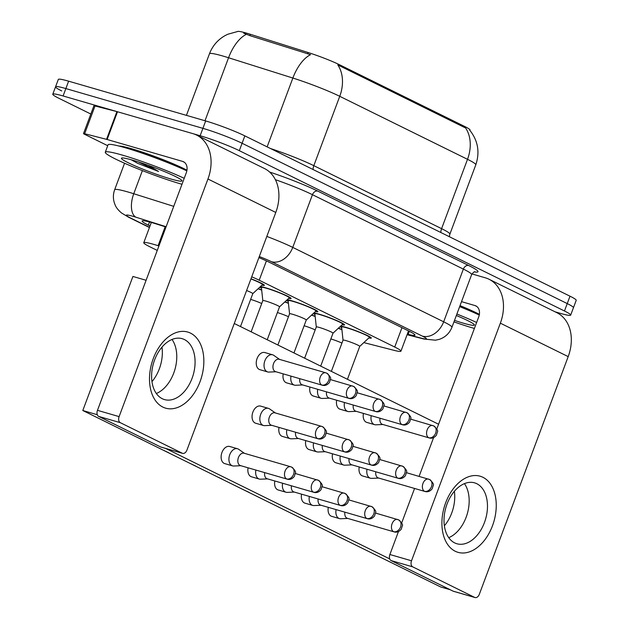 <?xml version="1.0" encoding="UTF-8"?>
<svg xmlns="http://www.w3.org/2000/svg" width="629" height="629" viewBox="0 0 629 629"><rect width="100%" height="100%" fill="white"/><g stroke="black" fill="none" stroke-linecap="round" stroke-linejoin="round"><path stroke-width="0.94" d="M250.995 278.773A16.841 1.47 20.5 0 1 264.369 285.33A16.841 1.47 20.5 0 1 261.916 285.204M260.445 286.572A16.841 1.47 20.5 0 1 265.391 287.712A16.841 1.47 20.5 0 1 282.35 293.814A16.841 1.47 20.5 0 1 291.109 298.508A16.841 1.47 20.5 0 1 288.656 298.39M287.178 299.758A16.841 1.47 20.5 0 1 292.123 300.89A16.841 1.47 20.5 0 1 309.091 306.991A16.841 1.47 20.5 0 1 317.849 311.693A16.841 1.47 20.5 0 1 315.388 311.575M313.918 312.935A16.841 1.47 20.5 0 1 318.864 314.075A16.841 1.47 20.5 0 1 335.831 320.177A16.841 1.47 20.5 0 1 344.582 324.878A16.841 1.47 20.5 0 1 342.129 324.753M340.651 326.121A16.841 1.47 20.5 0 1 345.604 327.261A16.841 1.47 20.5 0 1 362.563 333.362A16.841 1.47 20.5 0 1 371.322 338.056A16.841 1.47 20.5 0 1 368.861 337.938M258.204 288.64A16.841 1.47 20.5 0 1 261.672 289.922M284.945 301.826A16.841 1.47 20.5 0 1 288.404 303.107M311.685 315.011A16.841 1.47 20.5 0 1 315.145 316.285M338.418 328.189A16.841 1.47 20.5 0 1 341.877 329.47M158.933 245.955L158.091 245.687A29.728 2.595 -159.5 0 0 154.066 244.469A29.728 2.595 -159.5 0 0 143.766 242.708A29.728 2.595 -159.5 0 0 149.969 246.835L157.258 250.428M469.918 130.4L470.044 130.069A26.756 2.335 -159.5 0 0 464.461 126.35L339.715 64.842A26.756 2.335 -159.5 0 0 308.068 52.506L250.358 34.296A26.756 2.335 -159.5 0 0 246.733 33.195A26.756 2.335 -159.5 0 0 237.589 31.481M363.837 342.601L394.131 350.361A29.728 2.595 -159.5 0 0 400.932 351.163A29.728 2.595 -159.5 0 0 394.729 347.035L259.203 280.212A29.728 2.595 -159.5 0 0 251.726 276.799M314.964 314.594A16.841 1.47 20.5 0 1 313.289 313.517M288.224 301.417A16.841 1.47 20.5 0 1 286.557 300.332M261.483 288.231A16.841 1.47 20.5 0 1 259.816 287.154M341.696 327.78A16.841 1.47 20.5 0 1 340.03 326.703M464.461 126.35L464.123 127.262L465.57 127.915A34.681 26.111 116.2 0 1 467.52 159.318L339.746 96.316A39.635 3.452 -159.5 0 0 292.862 78.043A34.681 17.738 -72.5 0 1 310.553 54.668L249.855 35.633L243.745 33.188M90.82 114.03L58.992 98.344A29.728 2.595 20.5 0 1 52.789 94.208A29.728 2.595 20.5 0 1 63.089 95.97L200.14 135.738A29.728 2.595 20.5 0 1 239.319 150.669L564.472 310.985L567.24 303.587A29.728 2.595 20.5 0 1 573.444 307.723A29.728 2.595 20.5 0 0 567.24 303.587L242.086 143.27L567.24 303.587L570.008 296.196A29.728 2.595 20.5 0 1 576.211 300.324L570.676 315.113A29.728 2.595 20.5 0 1 560.376 313.36L555.085 311.819M200.14 135.738L202.908 128.347A29.728 2.595 20.5 0 1 242.086 143.27A29.728 2.595 20.5 0 0 202.908 128.347L65.856 88.571L202.908 128.347L205.667 120.949A29.728 2.595 20.5 0 1 244.854 135.88L570.008 296.196M61.76 90.946A29.728 2.595 20.5 0 1 55.556 86.81A29.728 2.595 20.5 0 1 65.856 88.571A29.728 2.595 20.5 0 0 55.556 86.81L58.324 79.419A29.728 2.595 20.5 0 1 68.624 81.18L205.667 120.949M464.123 127.262L337.797 64.913A34.681 26.111 -63.8 0 1 339.746 96.316L313.816 165.663L441.597 228.657A39.635 3.452 20.5 0 1 449.869 234.169L449.295 236.677M166.009 227.022L156.432 224.003A29.728 2.595 -159.5 0 0 152.415 222.776A29.728 2.595 -159.5 0 0 142.115 221.015A29.728 2.595 -159.5 0 0 148.318 225.151L150.017 225.984M564.472 310.985A29.728 2.595 20.5 0 1 570.676 315.113M407.301 334.141L408.166 334.361A29.728 2.595 -159.5 0 0 414.975 335.163A29.728 2.595 -159.5 0 0 408.764 331.027L269.094 262.159A29.728 2.595 -159.5 0 0 258.904 257.607M336.09 509.616A8.916 5.818 106.2 0 0 338.858 518.359A8.916 5.818 106.2 0 0 339.487 518.603A8.916 5.818 106.2 0 0 340.745 518.744L347.829 518.438M344.881 512.163A6.439 4.199 106.2 0 0 346.933 518.139A6.439 4.199 106.2 0 0 347.389 518.312L394.053 531.859C396.687 532.669 399.085 531.78 401.255 529.186L402.285 525.891C403.118 524.853 401.923 522.856 398.7 519.892A6.439 4.851 -63.8 0 1 400.539 527.031A6.439 4.851 116.2 0 1 393.605 531.678A6.439 4.199 106.2 0 0 394.053 531.859M341.94 343.08A8.916 0.778 -159.5 0 0 330.933 338.96A8.916 0.778 -159.5 0 0 330.862 338.937M367.022 469.234A8.916 5.818 106.2 0 0 369.789 477.977A8.916 5.818 106.2 0 0 370.41 478.221A8.916 5.818 106.2 0 0 371.676 478.37L378.752 478.064M375.812 471.789A6.439 4.199 106.2 0 0 377.864 477.765A6.439 4.199 106.2 0 0 378.32 477.938L424.984 491.477C427.618 492.295 430.016 491.398 432.178 488.804L433.216 485.517C434.049 484.479 432.854 482.482 429.631 479.518A6.439 4.851 -63.8 0 1 431.47 486.657A6.439 4.851 116.2 0 1 424.536 491.304A6.439 4.199 106.2 0 0 424.984 491.477M341.901 329.667A14.86 1.297 -159.5 0 0 338.276 328.33M359.725 346.406A8.916 0.778 -159.5 0 0 359.749 346.375L369.427 337.411A14.86 1.297 -159.5 0 0 369.467 337.364A14.86 1.297 -159.5 0 0 361.738 333.221A14.86 1.297 -159.5 0 0 346.768 327.835A14.86 1.297 -159.5 0 0 341.618 326.954A14.86 1.297 -159.5 0 0 341.618 327.009L343.033 340.147A8.916 0.778 -159.5 0 0 343.041 340.163M347.436 379.295L359.749 346.375A8.916 0.778 -159.5 0 0 355.11 343.89A8.916 0.778 -159.5 0 0 346.131 340.659A8.916 0.778 -159.5 0 0 343.041 340.132L331.365 371.369M371.212 415.675A8.916 5.818 106.2 0 0 373.98 424.418A8.916 5.818 106.2 0 0 374.609 424.661A8.916 5.818 106.2 0 0 375.867 424.811L382.951 424.504M380.002 418.222A6.439 4.199 106.2 0 0 382.055 424.205A6.439 4.199 106.2 0 0 382.511 424.378L429.175 437.918C431.809 438.735 434.207 437.839 436.369 435.244L437.407 431.958C438.24 430.92 437.045 428.923 433.821 425.959A6.439 4.851 -63.8 0 1 435.661 433.098A6.439 4.851 116.2 0 1 428.726 437.745A6.439 4.199 106.2 0 0 429.175 437.918M309.358 496.43A8.916 5.818 106.2 0 0 312.118 505.173A8.916 5.818 106.2 0 0 312.747 505.417A8.916 5.818 106.2 0 0 314.005 505.567L321.089 505.26M318.14 498.978A6.439 4.199 106.2 0 0 320.2 504.953A6.439 4.199 106.2 0 0 320.648 505.134L367.32 518.673C369.954 519.483 372.352 518.595 374.514 516L375.552 512.706C376.378 511.676 375.183 509.671 371.959 506.715A6.439 4.851 -63.8 0 1 373.799 513.846A6.439 4.851 116.2 0 1 366.864 518.5A6.439 4.199 106.2 0 0 367.32 518.673M282.618 483.245A8.916 5.818 106.2 0 0 285.385 491.988A8.916 5.818 106.2 0 0 286.006 492.232A8.916 5.818 106.2 0 0 287.272 492.381L294.348 492.075M291.408 485.8A6.439 4.199 106.2 0 0 293.46 491.776A6.439 4.199 106.2 0 0 293.916 491.949L340.58 505.488C343.214 506.306 345.612 505.409 347.774 502.815L348.812 499.528C349.645 498.49 348.45 496.493 345.227 493.529A6.439 4.851 -63.8 0 1 347.066 500.668A6.439 4.851 116.2 0 1 340.132 505.315A6.439 4.199 106.2 0 0 340.58 505.488M255.885 470.067A8.916 5.818 106.2 0 0 258.645 478.811A8.916 5.818 106.2 0 0 259.274 479.054A8.916 5.818 106.2 0 0 260.532 479.196L267.616 478.889M264.667 472.615A6.439 4.199 106.2 0 0 266.72 478.59A6.439 4.199 106.2 0 0 267.176 478.763L313.847 492.31C316.481 493.12 318.879 492.232 321.042 489.637L322.079 486.343C322.905 485.305 321.71 483.308 318.486 480.344A6.439 4.851 -63.8 0 1 320.326 487.483A6.439 4.851 116.2 0 1 313.391 492.13A6.439 4.199 106.2 0 0 313.847 492.31M244.469 453.336L238.65 449.287A8.916 5.818 106.2 0 0 238.132 448.98A8.916 5.818 106.2 0 0 237.503 448.736A8.916 5.818 106.2 0 0 229.758 454.712A8.916 5.818 106.2 0 0 231.912 465.625A8.916 5.818 106.2 0 0 232.533 465.869A8.916 5.818 106.2 0 0 233.791 466.018L240.876 465.712M291.148 466.93A6.439 4.199 106.2 0 0 290.7 466.757L244.028 453.21A6.439 4.199 106.2 0 0 238.43 457.527A6.439 4.199 106.2 0 0 239.987 465.405A6.439 4.199 106.2 0 0 240.435 465.586L287.107 479.125C289.741 479.935 292.139 479.046 294.301 476.452L295.339 473.157C296.173 472.127 294.97 470.122 291.754 467.166A6.439 4.851 -63.8 0 1 293.594 474.297A6.439 4.851 116.2 0 1 286.651 478.952A6.439 4.199 106.2 0 0 287.107 479.125M315.2 329.895A8.916 0.778 -159.5 0 0 304.2 325.775A8.916 0.778 -159.5 0 0 304.122 325.759M340.289 456.056A8.916 5.818 106.2 0 0 343.049 464.8A8.916 5.818 106.2 0 0 343.678 465.043A8.916 5.818 106.2 0 0 344.936 465.185L352.02 464.878M349.071 458.604A6.439 4.199 106.2 0 0 351.131 464.579A6.439 4.199 106.2 0 0 351.58 464.752L398.251 478.299C400.885 479.109 403.283 478.221 405.446 475.626L406.483 472.332C407.309 471.294 406.114 469.297 402.89 466.333A6.439 4.851 -63.8 0 1 404.73 473.472A6.439 4.851 116.2 0 1 397.795 478.119A6.439 4.199 106.2 0 0 398.251 478.299M315.16 316.481A14.86 1.297 -159.5 0 0 311.536 315.145M288.467 316.717A8.916 0.778 -159.5 0 0 277.46 312.597A8.916 0.778 -159.5 0 0 277.389 312.574M313.549 442.871A8.916 5.818 106.2 0 0 316.316 451.614A8.916 5.818 106.2 0 0 316.937 451.858A8.916 5.818 106.2 0 0 318.195 452.007L325.279 451.701M322.331 445.418A6.439 4.199 106.2 0 0 324.391 451.394A6.439 4.199 106.2 0 0 324.839 451.575L371.511 465.114C374.145 465.924 376.543 465.035 378.705 462.441L379.743 459.146C380.576 458.116 379.373 456.111 376.158 453.155A6.439 4.851 -63.8 0 1 377.998 460.286A6.439 4.851 116.2 0 1 371.063 464.941A6.439 4.199 106.2 0 0 371.511 465.114M288.428 303.296A14.86 1.297 -159.5 0 0 284.795 301.959M261.727 303.532A8.916 0.778 -159.5 0 0 250.727 299.412A8.916 0.778 -159.5 0 0 250.649 299.388M286.808 429.686A8.916 5.818 106.2 0 0 289.576 438.429A8.916 5.818 106.2 0 0 290.205 438.672A8.916 5.818 106.2 0 0 291.463 438.822L298.547 438.515M295.599 432.241A6.439 4.199 106.2 0 0 297.651 438.216A6.439 4.199 106.2 0 0 298.107 438.389L344.771 451.929C347.405 452.746 349.803 451.85 351.965 449.255L353.003 445.969C353.836 444.931 352.641 442.934 349.417 439.97A6.439 4.851 -63.8 0 1 351.257 447.109A6.439 4.851 116.2 0 1 344.322 451.756A6.439 4.199 106.2 0 0 344.771 451.929M261.688 290.118A14.86 1.297 -159.5 0 0 258.063 288.782M332.993 333.221A8.916 0.778 -159.5 0 0 333.008 333.197L342.695 324.226A14.86 1.297 -159.5 0 0 342.726 324.179A14.86 1.297 -159.5 0 0 335.005 320.035A14.86 1.297 -159.5 0 0 320.035 314.649A14.86 1.297 -159.5 0 0 314.885 313.769A14.86 1.297 -159.5 0 0 314.877 313.832L316.301 326.962A8.916 0.778 -159.5 0 0 316.301 326.986M320.704 366.117L333.008 333.197A8.916 0.778 -159.5 0 0 328.377 330.705A8.916 0.778 -159.5 0 0 319.39 327.473A8.916 0.778 -159.5 0 0 316.301 326.946L304.625 358.192M344.48 402.497A8.916 5.818 106.2 0 0 347.239 411.24A8.916 5.818 106.2 0 0 347.868 411.484A8.916 5.818 106.2 0 0 349.126 411.625L356.211 411.319M353.262 405.045A6.439 4.199 106.2 0 0 355.322 411.02A6.439 4.199 106.2 0 0 355.77 411.193L402.442 424.74C405.076 425.55 407.474 424.661 409.636 422.059L410.674 418.772C411.5 417.735 410.305 415.738 407.081 412.773A6.439 4.851 -63.8 0 1 408.921 419.913A6.439 4.851 116.2 0 1 401.986 424.559A6.439 4.199 106.2 0 0 402.442 424.74M181.993 184.281A49.542 4.317 20.5 0 1 180.948 183.982A49.542 4.317 20.5 0 1 131.052 166.032A49.542 4.317 20.5 0 1 105.302 152.21A49.542 4.317 20.5 0 1 122.466 155.143A49.542 4.317 20.5 0 1 184.218 178.322M105.302 152.21L108.062 144.812A49.542 4.317 20.5 0 1 125.234 147.752A49.542 4.317 20.5 0 1 186.852 170.868M132.64 160.159A32.307 2.815 20.5 0 1 163.972 171.363A32.307 2.815 20.5 0 1 181.938 180.602A32.307 2.815 20.5 0 1 170.773 178.966A32.307 2.815 20.5 0 1 137.059 166.764A32.307 2.815 20.5 0 1 121.649 158.06A32.307 2.815 20.5 0 1 132.64 160.159M131.209 159.75L137.759 163.375L158.532 171.458L148.224 165.285M138.294 161.897L158.532 171.458M131.736 159.9L137.759 163.375M474.392 328.448A49.542 4.317 20.5 0 1 473.346 328.149A49.542 4.317 20.5 0 1 453.957 321.883M456.332 315.514A32.307 2.815 20.5 0 1 474.345 324.768A32.307 2.815 20.5 0 1 463.18 323.133A32.307 2.815 20.5 0 1 454.508 320.405M459.65 306.637A49.542 4.317 20.5 0 1 479.251 315.035M456.89 314.036A49.542 4.317 20.5 0 1 476.625 322.488M162.848 407.081A39.635 25.852 -73.8 0 1 153.279 358.569A39.635 25.852 -73.8 0 1 190.501 333.118A39.635 25.852 -73.8 0 1 200.069 381.638A39.635 25.852 -73.8 0 1 162.848 407.081M184.407 339.55A31.709 20.678 106.2 0 0 182.182 338.685A31.709 20.678 106.2 0 0 154.019 361.628A31.709 20.678 106.2 0 0 162.282 398.723A31.709 20.678 106.2 0 0 164.507 399.588A31.709 20.678 106.2 0 0 192.663 376.645A31.709 20.678 106.2 0 0 184.407 339.55M119.085 146.07A39.635 3.452 20.5 0 1 131.768 148.782A39.635 3.452 20.5 0 1 186.97 170.2M107.732 145.708L84.545 134.276A4.953 0.432 -159.5 0 1 83.508 133.592L93.878 105.853A4.953 0.432 20.5 0 1 95.018 105.987L116.923 111.6A4.953 0.432 20.5 0 1 117.505 111.758L192.922 133.647A39.635 29.846 116.2 0 1 196.625 135.086A39.635 29.846 116.2 0 1 207.947 179.006L119.109 416.618A4.953 3.231 106.2 0 0 120.304 422.68L98.667 416.406A4.953 3.231 -73.8 0 1 97.471 410.336L186.31 172.723A9.907 7.462 -63.8 0 0 183.479 161.747A9.907 7.462 -63.8 0 0 182.552 161.386L107.134 139.496A4.953 0.432 -159.5 0 0 106.553 139.339L84.648 133.725A4.953 0.432 -159.5 0 0 83.508 133.592M196.625 135.086L264.463 168.533A39.635 29.846 116.2 0 1 275.785 212.453L186.947 450.065A4.953 3.231 106.2 0 1 182.646 453.383A4.953 3.231 106.2 0 1 182.292 453.25L120.304 422.68M182.646 453.383L161 447.101A4.953 3.231 -73.8 0 1 160.654 446.967L98.667 416.406M172.032 339.456A31.709 20.678 -73.8 0 1 174.893 369.585A31.709 20.678 -73.8 0 1 156.346 393.502A31.709 20.678 -73.8 0 0 174.893 369.585A31.709 20.678 -73.8 0 0 172.032 339.456M455.247 551.256A39.635 25.852 -73.8 0 1 445.686 502.736A39.635 25.852 -73.8 0 1 482.907 477.285A39.635 25.852 -73.8 0 1 492.468 525.805A39.635 25.852 -73.8 0 1 455.247 551.256M476.806 483.717A31.709 20.678 106.2 0 0 474.581 482.852A31.709 20.678 106.2 0 0 446.425 505.795A31.709 20.678 106.2 0 0 454.681 542.89A31.709 20.678 106.2 0 0 456.906 543.755A31.709 20.678 106.2 0 0 485.061 520.812A31.709 20.678 106.2 0 0 476.806 483.717M460.027 305.631A39.635 3.452 20.5 0 1 479.369 314.374M471.947 273.929L485.329 277.814A39.635 29.846 116.2 0 1 489.032 279.252A39.635 29.846 116.2 0 1 500.354 323.172L411.515 560.785A4.953 3.231 106.2 0 0 412.71 566.855L391.073 560.573A4.953 3.231 -73.8 0 1 389.878 554.511L398.456 531.56M489.032 279.252L556.869 312.699A39.635 29.846 116.2 0 1 568.191 356.619L479.353 594.232A4.953 3.231 106.2 0 1 475.044 597.55A4.953 3.231 106.2 0 1 474.698 597.416L412.71 566.855M475.044 597.55L453.407 591.268A4.953 3.231 -73.8 0 1 453.061 591.134L391.073 560.573M464.43 483.622A31.709 20.678 -73.8 0 1 467.3 513.751A31.709 20.678 -73.8 0 1 448.752 537.669A31.709 20.678 -73.8 0 0 467.3 513.751A31.709 20.678 -73.8 0 0 464.43 483.622M401.679 522.935L414.566 488.458M419.095 476.357L433.578 437.627M436.801 428.994L478.716 316.89A9.907 7.462 -63.8 0 0 475.886 305.914A9.907 7.462 -63.8 0 0 474.958 305.552L461.513 301.653M279.591 359.403L273.772 355.354A8.916 5.818 106.2 0 0 273.253 355.047A8.916 5.818 106.2 0 0 272.624 354.803A8.916 5.818 106.2 0 0 264.88 360.771A8.916 5.818 106.2 0 0 267.034 371.692A8.916 5.818 106.2 0 0 267.655 371.936L259.863 369.671A8.916 5.818 -73.8 0 1 259.242 369.427A8.916 5.818 -73.8 0 1 256.915 358.994A8.916 5.818 -73.8 0 1 264.833 352.547A8.916 5.818 -73.8 0 1 265.462 352.783M290.999 376.126A8.916 5.818 106.2 0 0 293.767 384.869A8.916 5.818 106.2 0 0 294.396 385.113L286.604 382.857A8.916 5.818 -73.8 0 1 285.975 382.613A8.916 5.818 -73.8 0 1 283.215 373.87M317.739 389.312A8.916 5.818 106.2 0 0 320.507 398.055A8.916 5.818 106.2 0 0 321.128 398.299L313.344 396.034A8.916 5.818 -73.8 0 1 312.715 395.79A8.916 5.818 -73.8 0 1 309.948 387.047M347.868 411.484L340.077 409.22A8.916 5.818 -73.8 0 1 339.456 408.976A8.916 5.818 -73.8 0 1 336.688 400.233M374.609 424.661L366.817 422.405A8.916 5.818 -73.8 0 1 366.188 422.161A8.916 5.818 -73.8 0 1 363.428 413.418M275.4 412.962L269.582 408.913A8.916 5.818 106.2 0 0 269.063 408.606A8.916 5.818 106.2 0 0 268.434 408.363A8.916 5.818 106.2 0 0 260.689 414.33A8.916 5.818 106.2 0 0 262.836 425.251A8.916 5.818 106.2 0 0 263.465 425.495L255.673 423.231A8.916 5.818 -73.8 0 1 255.052 422.987A8.916 5.818 -73.8 0 1 252.724 412.553A8.916 5.818 -73.8 0 1 260.642 406.106A8.916 5.818 -73.8 0 1 261.271 406.342M290.205 438.672L282.413 436.416A8.916 5.818 -73.8 0 1 281.784 436.172A8.916 5.818 -73.8 0 1 279.024 427.429M316.937 451.858L309.146 449.593A8.916 5.818 -73.8 0 1 308.524 449.35A8.916 5.818 -73.8 0 1 305.757 440.607M343.678 465.043L335.886 462.779A8.916 5.818 -73.8 0 1 335.257 462.535A8.916 5.818 -73.8 0 1 332.497 453.792M232.533 465.869L224.742 463.604A8.916 5.818 -73.8 0 1 224.121 463.361A8.916 5.818 -73.8 0 1 221.793 452.935A8.916 5.818 -73.8 0 1 229.719 446.48A8.916 5.818 -73.8 0 1 230.34 446.724M259.274 479.054L251.482 476.79A8.916 5.818 -73.8 0 1 250.853 476.546A8.916 5.818 -73.8 0 1 248.093 467.803M286.006 492.232L278.222 489.975A8.916 5.818 -73.8 0 1 277.593 489.732A8.916 5.818 -73.8 0 1 274.826 480.988M312.747 505.417L304.955 503.153A8.916 5.818 -73.8 0 1 304.334 502.909A8.916 5.818 -73.8 0 1 301.566 494.166M370.41 478.221L362.626 475.964A8.916 5.818 -73.8 0 1 361.997 475.721A8.916 5.818 -73.8 0 1 359.23 466.977M339.487 518.603L331.695 516.338A8.916 5.818 -73.8 0 1 331.066 516.095A8.916 5.818 -73.8 0 1 328.307 507.351M454.382 491.304A31.709 20.678 -73.8 0 1 444.373 525.805M450.27 589.758L440.701 586.983L82.8 410.517L132.923 276.453L146.101 280.282M161.983 347.137A31.709 20.678 -73.8 0 1 151.966 381.638M389.705 558.914L165.686 448.461M234.271 323.503L438.578 424.237M82.8 410.517L97.22 414.708M263.465 425.495A8.916 5.818 106.2 0 0 264.723 425.636L271.807 425.33M322.079 426.556A6.439 4.199 106.2 0 0 321.623 426.376L274.959 412.836A6.439 4.199 106.2 0 0 269.361 417.145A6.439 4.199 106.2 0 0 270.918 425.031A6.439 4.199 106.2 0 0 271.366 425.204L318.038 438.751C320.672 439.561 323.07 438.672 325.232 436.078L326.27 432.783C327.096 431.746 325.901 429.749 322.677 426.784A6.439 4.851 -63.8 0 1 324.517 433.924A6.439 4.851 116.2 0 1 317.582 438.57A6.439 4.199 106.2 0 0 318.038 438.751M306.268 320.027L315.955 311.048A14.86 1.297 -159.5 0 0 315.986 311.001A14.86 1.297 -159.5 0 0 308.265 306.85A14.86 1.297 -159.5 0 0 293.295 301.472A14.86 1.297 -159.5 0 0 288.145 300.591A14.86 1.297 -159.5 0 0 288.137 300.646L289.56 313.785A8.916 0.778 -159.5 0 1 289.568 313.769L277.884 345.007M306.252 320.043A8.916 0.778 -159.5 0 0 306.276 320.012A8.916 0.778 -159.5 0 0 301.637 317.527A8.916 0.778 -159.5 0 0 292.658 314.296A8.916 0.778 -159.5 0 0 289.568 313.769M321.128 398.299A8.916 5.818 106.2 0 0 322.394 398.448L329.47 398.141M326.53 391.859A6.439 4.199 106.2 0 0 328.582 397.835A6.439 4.199 106.2 0 0 329.038 398.015L375.702 411.555C378.336 412.365 380.734 411.476 382.896 408.881L383.934 405.587C384.767 404.557 383.572 402.552 380.348 399.596A6.439 4.851 -63.8 0 1 382.188 406.727A6.439 4.851 116.2 0 1 375.254 411.382A6.439 4.199 106.2 0 0 375.702 411.555M279.528 306.842L289.222 297.863A14.86 1.297 -159.5 0 0 289.254 297.816A14.86 1.297 -159.5 0 0 281.525 293.672A14.86 1.297 -159.5 0 0 266.562 288.286A14.86 1.297 -159.5 0 0 261.412 287.406A14.86 1.297 -159.5 0 0 261.405 287.461L262.82 300.599M279.512 306.858A8.916 0.778 -159.5 0 0 279.535 306.826A8.916 0.778 -159.5 0 0 274.904 304.342A8.916 0.778 -159.5 0 0 265.918 301.11A8.916 0.778 -159.5 0 0 262.828 300.583A8.916 0.778 -159.5 0 0 262.828 300.615M294.396 385.113A8.916 5.818 106.2 0 0 295.654 385.262L302.738 384.956M299.789 378.674A6.439 4.199 106.2 0 0 301.841 384.657A6.439 4.199 106.2 0 0 302.297 384.83L348.969 398.369C351.595 399.187 354.001 398.291 356.163 395.696L357.193 392.41C358.027 391.372 356.832 389.375 353.608 386.41A6.439 4.851 -63.8 0 1 355.448 393.55A6.439 4.851 116.2 0 1 348.513 398.196A6.439 4.199 106.2 0 0 348.969 398.369M267.655 371.936A8.916 5.818 106.2 0 0 268.913 372.077L275.997 371.77M326.27 372.997A6.439 4.199 106.2 0 0 325.814 372.816L279.15 359.277A6.439 4.199 106.2 0 0 273.552 363.586A6.439 4.199 106.2 0 0 275.109 371.472A6.439 4.199 106.2 0 0 275.557 371.645L322.229 385.192C324.863 386.002 327.261 385.113 329.423 382.511L330.461 379.224C331.286 378.186 330.091 376.189 326.868 373.225A6.439 4.851 -63.8 0 1 328.715 380.364A6.439 4.851 116.2 0 1 321.773 385.011A6.439 4.199 106.2 0 0 322.229 385.192M246.599 290.519A8.916 0.778 -159.5 0 1 252.795 293.649A8.916 0.778 -159.5 0 0 252.795 293.649L262.482 284.678A14.86 1.297 -159.5 0 0 262.513 284.63A14.86 1.297 -159.5 0 0 250.932 278.93M165.168 226.754L158.091 245.687M250.358 34.296L249.855 35.633M339.715 64.842L339.369 65.754M308.068 52.506L307.565 53.85M266.421 260.893L259.203 280.212M401.97 327.678L394.729 347.035M267.136 146.864L292.862 78.043L228.563 57.75A39.635 3.452 -159.5 0 0 223.193 56.123A39.635 3.452 -159.5 0 0 209.465 53.772L186.436 115.366M246.364 34.32A34.681 17.738 -72.5 0 0 228.563 57.75L204.999 120.752M469.69 130.124C477.993 140.558 480.029 152.124 475.791 164.822A39.635 3.452 -159.5 0 0 467.52 159.318L441.597 228.657A9.907 7.462 -63.8 0 0 440.811 232.494M68.624 81.18L63.089 95.97M244.854 135.88L239.319 150.669M270.556 148.546A39.635 3.452 20.5 0 1 313.816 165.663A9.907 7.462 -63.8 0 0 313.038 169.5M149.505 221.966L148.318 225.151M166.119 226.731L135.848 217.178A19.814 1.73 -159.5 0 0 133.167 216.36A19.814 1.73 -159.5 0 0 130.439 217.941L149.505 227.344M130.439 217.941A19.814 14.923 -63.8 0 1 128.591 217.225L121.405 212.901C118.244 210.133 116.231 207.649 115.366 205.439C113 200.313 112.764 195.084 114.651 189.754A39.635 3.452 20.5 0 1 128.387 192.104A39.635 3.452 20.5 0 1 133.749 193.732L142.39 170.624M269.621 172.032A44.588 3.884 20.5 0 1 317.794 191.114L468.691 265.517A44.588 3.884 20.5 0 1 474.352 271.925M266.822 236.425A39.635 3.452 20.5 0 1 292.752 247.394L312.456 194.691A39.635 3.452 -159.5 0 0 275.392 179.682M135.848 217.178A19.814 10.135 -72.5 0 1 133.749 193.732L173.738 206.351M407.152 334.534L421.91 338.316A19.814 1.73 -159.5 0 0 422.318 336.098L271.413 261.695A19.814 14.923 -63.8 0 0 292.752 247.394L443.657 321.796L463.361 269.094L312.456 194.691A4.953 3.727 116.2 0 1 317.794 191.114M422.318 336.098A19.814 14.923 -63.8 0 0 443.657 321.796A39.635 3.452 20.5 0 1 451.929 327.3L471.632 274.598A39.635 3.452 -159.5 0 0 463.361 269.094A4.953 3.727 116.2 0 1 468.691 265.517M271.413 261.695A19.814 1.73 -159.5 0 0 259.305 256.538M407.089 334.714L423.907 339.023A19.814 15.324 -75.6 0 1 421.91 338.316M409.306 331.294L408.166 334.361M398.102 519.664A6.439 4.199 106.2 0 0 397.646 519.483A6.439 4.199 106.2 0 0 391.93 524.146A6.439 4.199 106.2 0 0 393.605 531.678M429.025 479.282A6.439 4.199 106.2 0 0 428.577 479.109A6.439 4.199 106.2 0 0 422.853 483.772A6.439 4.199 106.2 0 0 424.536 491.304M433.216 425.723A6.439 4.199 106.2 0 0 432.768 425.55A6.439 4.199 106.2 0 0 427.052 430.212A6.439 4.199 106.2 0 0 428.726 437.745M371.362 506.479A6.439 4.199 106.2 0 0 370.906 506.306A6.439 4.199 106.2 0 0 365.19 510.96A6.439 4.199 106.2 0 0 366.864 518.5M344.621 493.293A6.439 4.199 106.2 0 0 344.173 493.12A6.439 4.199 106.2 0 0 338.449 497.783A6.439 4.199 106.2 0 0 340.132 505.315M317.889 480.116A6.439 4.199 106.2 0 0 317.433 479.935A6.439 4.199 106.2 0 0 311.717 484.597A6.439 4.199 106.2 0 0 313.391 492.13M291.754 467.166L290.7 466.757A6.439 4.199 106.2 0 0 284.976 471.412A6.439 4.199 106.2 0 0 286.651 478.952M402.293 466.105A6.439 4.199 106.2 0 0 401.837 465.924A6.439 4.199 106.2 0 0 396.121 470.586A6.439 4.199 106.2 0 0 397.795 478.119M375.552 452.919A6.439 4.199 106.2 0 0 375.104 452.746A6.439 4.199 106.2 0 0 369.38 457.401A6.439 4.199 106.2 0 0 371.063 464.941M348.812 439.734A6.439 4.199 106.2 0 0 348.364 439.561A6.439 4.199 106.2 0 0 342.648 444.223A6.439 4.199 106.2 0 0 344.322 451.756M406.483 412.545A6.439 4.199 106.2 0 0 406.027 412.365A6.439 4.199 106.2 0 0 400.311 417.027A6.439 4.199 106.2 0 0 401.986 424.559M135.77 151.015A39.635 3.452 20.5 0 1 175.9 166.017M459.681 306.559A39.635 3.452 20.5 0 1 468.298 310.191M275.785 212.453L207.947 179.006M160.654 446.967L182.292 453.25M184.328 162.258L182.552 161.386M117.505 111.758L107.134 139.496M97.471 410.336L119.109 416.618M106.553 139.339L116.923 111.6M95.018 105.987L84.648 133.725M568.191 356.619L500.354 323.172M453.061 591.134L474.698 597.416M476.727 306.425L474.958 305.552M389.878 554.511L411.515 560.785M322.677 426.784L321.623 426.376A6.439 4.199 106.2 0 0 315.907 431.038A6.439 4.199 106.2 0 0 317.582 438.57M379.743 399.36A6.439 4.199 106.2 0 0 379.295 399.187A6.439 4.199 106.2 0 0 373.571 403.842A6.439 4.199 106.2 0 0 375.254 411.382M353.011 386.175A6.439 4.199 106.2 0 0 352.554 386.002A6.439 4.199 106.2 0 0 346.838 390.664A6.439 4.199 106.2 0 0 348.513 398.196M326.868 373.225L325.822 372.816A6.439 4.199 106.2 0 0 320.098 377.479A6.439 4.199 106.2 0 0 321.773 385.011M151.33 222.469L143.766 242.708M408.512 330.901L400.932 351.163M237.833 31.45L227.729 34.273L225.182 35.546C217.776 39.753 212.531 45.823 209.465 53.772M475.791 164.822L449.869 234.169M52.789 94.208L55.556 86.81M114.651 189.754L124.566 163.241M471.632 274.598C473.346 272.326 474.447 271.39 474.926 271.799M423.907 339.023L435.449 340.203L439.317 339.346C445.348 337.254 449.546 333.236 451.929 327.3M128.591 217.225L149.45 227.509M375.529 513.067L398.7 519.892M243.297 489.653L249.029 492.35M406.46 472.694L429.631 479.518M410.651 419.134L433.821 425.959M341.618 326.954L341.862 326.309M369.467 337.364L369.703 336.719M348.788 499.882L371.959 506.715M216.565 476.475L222.296 479.164M322.056 486.704L345.227 493.529M189.824 463.29L195.556 465.987M295.316 473.519L318.486 480.344M163.092 450.105L168.816 452.801M136.351 436.927L142.083 439.616M229.719 446.48L237.503 448.736M379.719 459.508L402.89 466.333M352.979 446.323L376.158 453.155M326.247 433.145L349.417 439.97M383.91 405.949L407.081 412.773M314.885 313.769L315.129 313.124M342.726 324.179L342.97 323.534M260.642 406.106L268.434 408.363M357.178 392.763L380.348 399.596M288.145 300.591L288.389 299.939M315.986 311.001L316.23 310.349M306.276 320.012L293.963 352.932M330.437 379.586L353.608 386.41M261.412 287.406L261.648 286.761M262.828 300.583L251.152 331.821M289.254 297.816L289.497 297.171M279.535 306.826L267.231 339.746M262.513 284.63L262.757 283.986M252.795 293.649L240.49 326.569M264.833 352.547L272.624 354.803"/></g></svg>
